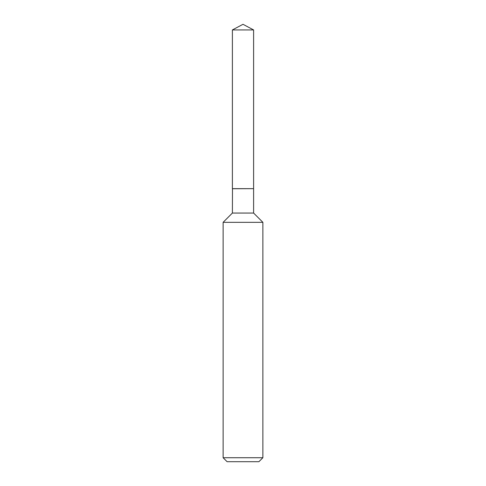 <?xml version="1.0" encoding="UTF-8"?>
<svg xmlns="http://www.w3.org/2000/svg" width="486" height="486" viewBox="0 0 486 486"><rect width="100%" height="100%" fill="white"/><g stroke="black" fill="none" stroke-linecap="round" stroke-linejoin="round"><path stroke-width="0.73" d="M253.607 29.938L232.393 29.938L232.393 188.659L253.607 188.659L253.607 29.938L243 24.3L232.393 29.938M232.478 188.659L232.393 213.056L223.123 222.327L223.123 457.727L262.877 457.727L258.904 461.7L227.096 461.7L223.123 457.727M253.522 188.659L232.393 188.744M253.607 188.744L253.607 213.056L262.877 222.327L223.123 222.327M262.877 222.327L262.877 457.727M253.607 213.056L232.393 213.056"/></g></svg>
